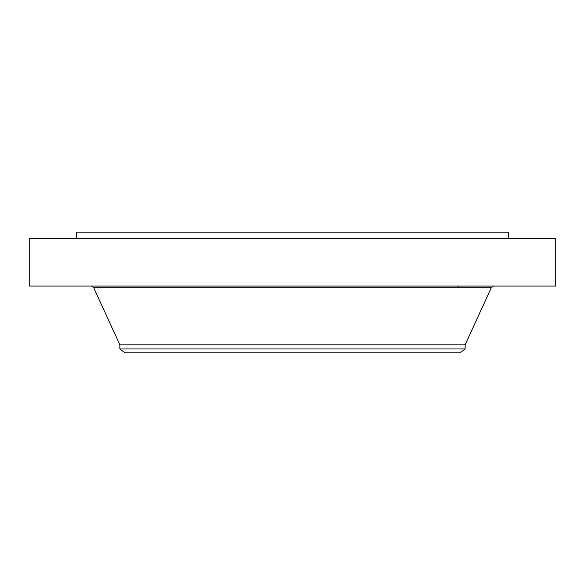 <?xml version="1.0" encoding="UTF-8"?>
<svg xmlns="http://www.w3.org/2000/svg" width="585" height="585" viewBox="0 0 585 585"><rect width="100%" height="100%" fill="white"/><g stroke="black" fill="none" stroke-linecap="round" stroke-linejoin="round"><path stroke-width="0.88" d="M29.25 238.6L555.75 238.6L555.75 286.072L29.25 286.072L29.25 238.6M76.723 238.6L76.723 232.128L508.277 232.128L508.277 238.6M119.874 348.952L465.126 348.952L460.007 352.872L124.993 352.872L119.874 348.952L119.874 344.872L465.126 344.872L491.495 287.279L493.382 286.072M119.874 344.872L93.505 287.279L491.495 287.279M458.647 287.279L458.647 286.072M465.126 348.952L465.126 344.872M93.505 287.279L91.618 286.072"/></g></svg>

